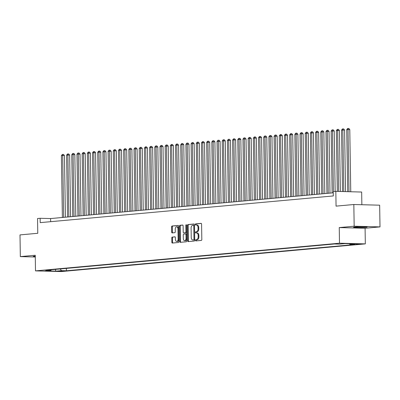 <?xml version="1.0" encoding="UTF-8"?>
<svg xmlns="http://www.w3.org/2000/svg" width="400" height="400" viewBox="0 0 400 400"><rect width="100%" height="100%" fill="white"/><g stroke="black" fill="none" stroke-linecap="round" stroke-linejoin="round"><path stroke-width="0.6" d="M195.55 240.34A0.6 0.355 -88.5 0 0 195.915 240.905L201.325 240.41A0.855 0.51 -88.5 0 0 201.825 239.515L201.58 224.17A0.855 0.51 -88.5 0 0 201.095 223.365A0.855 0.51 -88.5 0 0 201.06 223.365L195.65 223.855A0.6 0.355 -88.5 0 0 195.665 225.05L196.37 224.985A2.73 1.63 -88.5 0 1 196.48 224.985A2.73 1.63 -88.5 0 1 198.04 227.565L198.06 228.845A2.73 1.63 -88.5 0 1 196.475 231.72L195.775 231.785A0.6 0.355 -88.5 0 0 195.79 232.975L196.49 232.915A2.73 1.63 -88.5 0 1 196.605 232.91A2.73 1.63 -88.5 0 1 198.165 235.495L198.185 236.77A2.73 1.63 -88.5 0 1 196.6 239.645L195.9 239.71A0.6 0.355 -88.5 0 0 195.55 240.34M197.19 232.93A2.73 1.63 -88.5 0 1 197.305 232.93A2.73 1.63 -88.5 0 1 198.86 235.51L198.885 236.79A2.73 1.63 -88.5 0 1 197.295 239.665L196.595 239.73A0.6 0.355 -88.5 0 0 196.435 240.855M201.28 223.425L196.345 223.875A0.6 0.355 -88.5 0 0 196.185 225.005M197.065 225.005A2.73 1.63 -88.5 0 1 197.18 225A2.73 1.63 -88.5 0 1 198.74 227.585L198.76 228.86A2.73 1.63 -88.5 0 1 197.17 231.74L196.47 231.8A0.6 0.355 -88.5 0 0 196.31 232.93M35.27 256.135A6.785 0.38 179.1 0 0 34.555 256.195A6.785 0.38 179.1 0 0 33.215 256.44A6.785 0.38 179.1 0 0 35.28 256.68M365.785 227.315A6.785 0.38 179.1 0 0 367.125 227.065A6.785 0.38 179.1 0 0 362.47 226.78A6.785 0.38 179.1 0 0 354.895 227.03A6.785 0.38 179.1 0 0 353.555 227.28A6.785 0.38 179.1 0 0 358.215 227.565A6.785 0.38 179.1 0 0 365.785 227.315M63.735 271.135L58.72 271.12L63.735 271.135M172.285 237.04A0.855 0.51 -88.5 0 0 171.79 237.935L171.855 242.24A0.855 0.51 -88.5 0 0 172.345 243.05A0.855 0.51 -88.5 0 0 172.38 243.045L178.385 242.5A0.855 0.51 -88.5 0 0 178.885 241.6L178.64 226.26A0.855 0.51 -88.5 0 0 178.155 225.45A0.855 0.51 -88.5 0 0 178.12 225.455L172.11 226A0.855 0.51 -88.5 0 0 171.615 226.9L171.695 232.1A0.855 0.51 -88.5 0 0 172.185 232.905A0.855 0.51 -88.5 0 0 172.22 232.905L174.79 232.67A0.855 0.51 -88.5 0 0 175.285 231.77L175.245 229.195A2.285 1.36 -88.5 0 1 176.665 226.785A2.285 1.36 -88.5 0 1 177.97 228.945L178.13 239.045A2.285 1.36 -88.5 0 1 176.705 241.455A2.285 1.36 -88.5 0 1 175.405 239.295L175.38 237.61A0.855 0.51 -88.5 0 0 174.89 236.805A0.855 0.51 -88.5 0 0 174.855 236.805L172.98 237.055A0.855 0.51 -88.5 0 0 172.485 237.955L172.555 242.26A0.855 0.51 -88.5 0 0 172.86 243.005M354.17 226.225L339.255 227.58L365.085 228.25L380 226.895L354.17 226.225L353.83 204.515L336.06 206.13L335.83 191.37L333.235 191.605L333.305 195.945L40.2 222.63L40.13 218.29L37.535 218.525L37.77 233.285L20 234.905L20.34 256.615L35.285 257M339.255 227.58L339.5 243.21L35.5 270.885L35.255 255.255L20.34 256.615M187.69 240.8A0.855 0.51 -88.5 0 0 188.18 241.605A0.855 0.51 -88.5 0 0 188.215 241.605L194.225 241.06A0.855 0.51 -88.5 0 0 194.72 240.16L194.48 224.815A0.855 0.51 -88.5 0 0 193.99 224.01A0.855 0.51 -88.5 0 0 193.955 224.01L187.945 224.56A0.855 0.51 -88.5 0 0 187.45 225.455L187.69 240.8L188.39 240.82A0.855 0.51 -88.5 0 0 188.695 241.56M186.305 241.78L180.295 242.325A0.855 0.51 -88.5 0 1 180.26 242.33A0.855 0.51 -88.5 0 1 179.775 241.52L179.535 226.18A0.855 0.51 -88.5 0 1 180.03 225.28L182.6 225.045A0.855 0.51 -88.5 0 1 182.635 225.045A0.855 0.51 -88.5 0 1 183.125 225.85L183.22 232.075A0.855 0.51 -88.5 0 0 183.71 232.88A0.855 0.51 -88.5 0 0 183.745 232.88L185.45 232.725A0.855 0.51 -88.5 0 0 185.945 231.825L185.845 225.345A0.6 0.355 -88.5 0 1 186.555 225.28L186.8 240.88A0.855 0.51 -88.5 0 1 186.305 241.78M353.83 204.515L379.66 205.185L380 226.895M355.61 244.05L360.47 244.06L355.61 244.05M339.5 243.21L365.33 243.88L61.33 271.56L35.5 270.885M66.355 268.395L66.39 270.78L354.825 244.52L349.94 244.395L349.395 243.71M66.39 270.78L61.505 270.65L55.795 271.17L45.185 270.895L50.89 270.375L46.005 270.25L334.44 243.99L339.33 244.12L345.035 243.6L355.645 243.875L349.94 244.395M361.86 204.72L361.66 192.04L335.83 191.37M365.085 228.25L365.33 243.88M333.255 192.825L50.6 218.56L40.13 218.29M50.65 221.68L50.6 218.56M50.89 270.375L51.39 269.76M60.145 268.96L61.505 270.65M55.795 271.17L55.43 269.39M194.175 224.075L188.645 224.575A0.855 0.51 -88.5 0 0 188.15 225.475L188.39 240.82M193.645 239.915A0.6 0.355 -88.5 0 0 193.99 239.285L193.78 225.82A0.6 0.355 -88.5 0 0 193.415 225.255L192.675 225.325A2.73 1.63 -88.5 0 0 191.09 228.2L191.235 237.405A2.73 1.63 -88.5 0 0 192.79 239.985A2.73 1.63 -88.5 0 0 192.905 239.985L194.345 239.935A0.6 0.355 -88.5 0 0 194.69 239.305L193.99 239.285M193.465 225.255L194.11 225.275A0.6 0.355 -88.5 0 1 194.48 225.84L194.69 239.305M193.375 239.995A2.73 1.63 -88.5 0 0 193.49 240.005A2.73 1.63 -88.5 0 0 193.605 240L192.905 239.985M194.345 239.935L193.605 240M182.82 225.105L180.725 225.295A0.855 0.51 -88.5 0 0 180.23 226.195L180.47 241.54A0.855 0.51 -88.5 0 0 180.775 242.285M184.37 232.895A0.855 0.51 -88.5 0 0 184.405 232.9A0.855 0.51 -88.5 0 0 184.44 232.895L186.145 232.74A0.855 0.51 -88.5 0 0 186.645 231.845L186.54 225.365L185.845 225.345M183.32 238.53A2.285 1.36 -88.5 0 0 184.625 240.69A2.285 1.36 -88.5 0 0 186.045 238.28L185.99 234.725A0.855 0.51 -88.5 0 0 185.505 233.915A0.855 0.51 -88.5 0 0 185.47 233.915L183.76 234.075A0.855 0.51 -88.5 0 0 183.265 234.97L183.32 238.53M184.625 240.69L185.325 240.705A2.285 1.36 -88.5 0 0 186.745 238.3L186.045 238.28M185.54 233.92L186.165 233.935A0.855 0.51 -88.5 0 1 186.2 233.935A0.855 0.51 -88.5 0 1 186.69 234.74L186.745 238.3M175.075 236.865L172.98 237.055M176.705 241.455L177.405 241.47A2.285 1.36 -88.5 0 0 178.825 239.065L178.13 239.045M176.665 226.785L177.365 226.805A2.285 1.36 -88.5 0 1 178.67 228.965L178.825 239.065M178.34 225.515L172.81 226.02A0.855 0.51 -88.5 0 0 172.315 226.915L172.395 232.115A0.855 0.51 -88.5 0 0 172.7 232.86M350.75 191.755L349.775 129.565L346.73 129.64L347.705 191.675M349.005 191.71L348.03 129.52L348.145 128.44L348.845 128.46L349.775 129.565M346.73 129.64L347.625 128.49L348.145 128.44M345.555 191.62L344.585 130.04L341.545 130.11L342.51 191.54M343.81 191.575L342.84 129.995L342.96 128.915L343.655 128.93L344.585 130.04M341.545 130.11L342.44 128.96L342.96 128.915M340.355 191.485L339.4 130.51L336.355 130.585L337.31 191.405M338.61 191.44L337.655 130.465L337.77 129.385L338.47 129.405L339.4 130.51M336.355 130.585L337.25 129.435L337.77 129.385M335.16 191.43L334.21 130.985L331.17 131.055L332.14 192.93M333.42 191.585L332.465 130.94L332.58 129.86L333.28 129.875L334.21 130.985M331.17 131.055L332.065 129.905L332.58 129.86M329.99 193.125L329.025 131.455L327.28 131.41L325.98 131.53L326.955 193.4M328.25 193.285L327.28 131.41L327.395 130.33L328.095 130.35L329.025 131.455M325.98 131.53L326.875 130.38L327.395 130.33M324.805 193.595L323.835 131.93L320.795 132L321.765 193.875M323.06 193.755L322.09 131.885L322.205 130.805L322.905 130.82L323.835 131.93M320.795 132L321.69 130.85L322.205 130.805M319.615 194.07L318.65 132.4L316.905 132.355L315.605 132.475L316.58 194.345M317.875 194.23L316.905 132.355L317.02 131.275L317.715 131.295L318.65 132.4M315.605 132.475L316.5 131.325L317.02 131.275M314.43 194.54L313.46 132.875L310.42 132.945L311.39 194.82M312.685 194.7L311.715 132.83L311.83 131.75L312.53 131.765L313.46 132.875M310.42 132.945L311.315 131.795L311.83 131.75M309.24 195.015L308.27 133.345L306.525 133.3L305.23 133.42L306.2 195.29M307.5 195.17L306.525 133.3L306.645 132.22L307.34 132.24L308.27 133.345M305.23 133.42L306.125 132.265L306.645 132.22M304.055 195.485L303.085 133.82L301.34 133.77L300.04 133.89L301.015 195.765M302.31 195.645L301.34 133.77L301.455 132.69L302.155 132.71L303.085 133.82M300.04 133.89L300.935 132.74L301.455 132.69M298.865 195.96L297.895 134.29L296.15 134.245L294.855 134.365L295.825 196.235M297.125 196.115L296.15 134.245L296.27 133.165L296.965 133.185L297.895 134.29M294.855 134.365L295.75 133.21L296.27 133.165M293.68 196.43L292.71 134.76L290.965 134.715L289.665 134.835L290.64 196.705M291.935 196.59L290.965 134.715L291.08 133.635L291.78 133.655L292.71 134.76M289.665 134.835L290.56 133.685L291.08 133.635M288.49 196.905L287.52 135.235L284.48 135.305L285.45 197.18M286.75 197.06L285.775 135.19L285.895 134.11L286.59 134.125L287.52 135.235M284.48 135.305L285.375 134.155L285.895 134.11M283.305 197.375L282.335 135.705L280.59 135.66L279.29 135.78L280.265 197.65M281.56 197.535L280.59 135.66L280.705 134.58L281.405 134.6L282.335 135.705M279.29 135.78L280.185 134.63L280.705 134.58M278.115 197.845L277.145 136.18L274.105 136.25L275.075 198.125M276.375 198.005L275.4 136.135L275.52 135.055L276.215 135.07L277.145 136.18M274.105 136.25L275 135.1L275.52 135.055M272.925 198.32L271.96 136.65L270.215 136.605L268.915 136.725L269.89 198.595M271.185 198.48L270.215 136.605L270.33 135.525L271.03 135.545L271.96 136.65M268.915 136.725L269.81 135.575L270.33 135.525M267.74 198.79L266.77 137.125L263.73 137.195L264.7 199.07M265.995 198.95L265.025 137.08L265.14 136L265.84 136.015L266.77 137.125M263.73 137.195L264.625 136.045L265.14 136M262.55 199.265L261.585 137.595L259.84 137.55L258.54 137.67L259.515 199.54M260.81 199.425L259.84 137.55L259.955 136.47L260.655 136.49L261.585 137.595M258.54 137.67L259.435 136.52L259.955 136.47M257.365 199.735L256.395 138.07L253.355 138.14L254.325 200.015M255.62 199.895L254.65 138.025L254.765 136.945L255.465 136.96L256.395 138.07M253.355 138.14L254.25 136.99L254.765 136.945M252.175 200.21L251.21 138.54L249.46 138.495L248.165 138.615L249.135 200.485M250.435 200.365L249.46 138.495L249.58 137.415L250.275 137.435L251.21 138.54M248.165 138.615L249.06 137.46L249.58 137.415M246.99 200.68L246.02 139.015L244.275 138.965L242.98 139.085L243.95 200.96M245.245 200.84L244.275 138.965L244.39 137.89L245.09 137.905L246.02 139.015M242.98 139.085L243.875 137.935L244.39 137.89M241.8 201.155L240.83 139.485L239.085 139.44L237.79 139.56L238.76 201.43M240.06 201.31L239.085 139.44L239.205 138.36L239.9 138.38L240.83 139.485M237.79 139.56L238.685 138.405L239.205 138.36M236.615 201.625L235.645 139.955L233.9 139.91L232.6 140.03L233.575 201.9M234.87 201.785L233.9 139.91L234.015 138.83L234.715 138.85L235.645 139.955M232.6 140.03L233.495 138.88L234.015 138.83M231.425 202.1L230.455 140.43L227.415 140.5L228.385 202.375M229.685 202.255L228.71 140.385L228.83 139.305L229.525 139.325L230.455 140.43M227.415 140.5L228.31 139.35L228.83 139.305M226.24 202.57L225.27 140.9L223.525 140.855L222.225 140.975L223.2 202.845M224.495 202.73L223.525 140.855L223.64 139.775L224.34 139.795L225.27 140.9M222.225 140.975L223.12 139.825L223.64 139.775M221.05 203.045L220.08 141.375L217.04 141.445L218.01 203.32M219.31 203.2L218.335 141.33L218.455 140.25L219.15 140.265L220.08 141.375M217.04 141.445L217.935 140.295L218.455 140.25M215.86 203.515L214.895 141.845L213.15 141.8L211.85 141.92L212.825 203.79M214.12 203.675L213.15 141.8L213.265 140.72L213.965 140.74L214.895 141.845M211.85 141.92L212.745 140.77L213.265 140.72M210.675 203.985L209.705 142.32L206.665 142.39L207.635 204.265M208.935 204.145L207.96 142.275L208.075 141.195L208.775 141.21L209.705 142.32M206.665 142.39L207.56 141.24L208.075 141.195M205.485 204.46L204.52 142.79L202.775 142.745L201.475 142.865L202.45 204.735M203.745 204.62L202.775 142.745L202.89 141.665L203.59 141.685L204.52 142.79M201.475 142.865L202.37 141.715L202.89 141.665M200.3 204.93L199.33 143.265L196.29 143.335L197.26 205.21M198.555 205.09L197.585 143.22L197.7 142.14L198.4 142.155L199.33 143.265M196.29 143.335L197.185 142.185L197.7 142.14M195.11 205.405L194.145 143.735L192.4 143.69L191.1 143.81L192.075 205.68M193.37 205.565L192.4 143.69L192.515 142.61L193.21 142.63L194.145 143.735M191.1 143.81L191.995 142.66L192.515 142.61M189.925 205.875L188.955 144.21L185.915 144.28L186.885 206.155M188.18 206.035L187.21 144.165L187.325 143.085L188.025 143.1L188.955 144.21M185.915 144.28L186.81 143.13L187.325 143.085M184.735 206.35L183.765 144.68L182.02 144.635L180.725 144.755L181.695 206.625M182.995 206.505L182.02 144.635L182.14 143.555L182.835 143.575L183.765 144.68M180.725 144.755L181.62 143.6L182.14 143.555M179.55 206.82L178.58 145.15L176.835 145.105L175.535 145.225L176.51 207.095M177.805 206.98L176.835 145.105L176.95 144.025L177.65 144.045L178.58 145.15M175.535 145.225L176.43 144.075L176.95 144.025M174.36 207.295L173.39 145.625L171.645 145.58L170.35 145.7L171.32 207.57M172.62 207.45L171.645 145.58L171.765 144.5L172.46 144.52L173.39 145.625M170.35 145.7L171.245 144.545L171.765 144.5M169.175 207.765L168.205 146.095L166.46 146.05L165.16 146.17L166.135 208.04M167.43 207.925L166.46 146.05L166.575 144.97L167.275 144.99L168.205 146.095M165.16 146.17L166.055 145.02L166.575 144.97M163.985 208.24L163.015 146.57L159.975 146.64L160.945 208.515M162.245 208.395L161.27 146.525L161.39 145.445L162.085 145.46L163.015 146.57M159.975 146.64L160.87 145.49L161.39 145.445M158.8 208.71L157.83 147.04L156.085 146.995L154.785 147.115L155.76 208.985M157.055 208.87L156.085 146.995L156.2 145.915L156.9 145.935L157.83 147.04M154.785 147.115L155.68 145.965L156.2 145.915M153.61 209.18L152.64 147.515L149.6 147.585L150.57 209.46M151.87 209.34L150.895 147.47L151.015 146.39L151.71 146.405L152.64 147.515M149.6 147.585L150.495 146.435L151.015 146.39M148.42 209.655L147.455 147.985L145.71 147.94L144.41 148.06L145.385 209.93M146.68 209.815L145.71 147.94L145.825 146.86L146.525 146.88L147.455 147.985M144.41 148.06L145.305 146.91L145.825 146.86M143.235 210.125L142.265 148.46L139.225 148.53L140.195 210.405M141.49 210.285L140.52 148.415L140.635 147.335L141.335 147.35L142.265 148.46M139.225 148.53L140.12 147.38L140.635 147.335M138.045 210.6L137.08 148.93L135.335 148.885L134.035 149.005L135.01 210.875M136.305 210.76L135.335 148.885L135.45 147.805L136.15 147.825L137.08 148.93M134.035 149.005L134.93 147.855L135.45 147.805M132.86 211.07L131.89 149.405L128.85 149.475L129.82 211.35M131.115 211.23L130.145 149.36L130.26 148.28L130.96 148.295L131.89 149.405M128.85 149.475L129.745 148.325L130.26 148.28M127.67 211.545L126.705 149.875L124.955 149.83L123.66 149.95L124.63 211.82M125.93 211.7L124.955 149.83L125.075 148.75L125.77 148.77L126.705 149.875M123.66 149.95L124.555 148.795L125.075 148.75M122.485 212.015L121.515 150.35L119.77 150.3L118.475 150.42L119.445 212.295M120.74 212.175L119.77 150.3L119.885 149.22L120.585 149.24L121.515 150.35M118.475 150.42L119.37 149.27L119.885 149.22M117.295 212.49L116.325 150.82L114.58 150.775L113.285 150.895L114.255 212.765M115.555 212.645L114.58 150.775L114.7 149.695L115.395 149.715L116.325 150.82M113.285 150.895L114.18 149.74L114.7 149.695M112.11 212.96L111.14 151.29L109.395 151.245L108.095 151.365L109.07 213.235M110.365 213.12L109.395 151.245L109.51 150.165L110.21 150.185L111.14 151.29M108.095 151.365L108.99 150.215L109.51 150.165M106.92 213.435L105.95 151.765L102.91 151.835L103.88 213.71M105.18 213.59L104.205 151.72L104.325 150.64L105.02 150.655L105.95 151.765M102.91 151.835L103.805 150.685L104.325 150.64M101.735 213.905L100.765 152.235L99.02 152.19L97.72 152.31L98.695 214.18M99.99 214.065L99.02 152.19L99.135 151.11L99.835 151.13L100.765 152.235M97.72 152.31L98.615 151.16L99.135 151.11M96.545 214.375L95.575 152.71L92.535 152.78L93.505 214.655M94.805 214.535L93.83 152.665L93.95 151.585L94.645 151.6L95.575 152.71M92.535 152.78L93.43 151.63L93.95 151.585M91.355 214.85L90.39 153.18L88.645 153.135L87.345 153.255L88.32 215.125M89.615 215.01L88.645 153.135L88.76 152.055L89.46 152.075L90.39 153.18M87.345 153.255L88.24 152.105L88.76 152.055M86.17 215.32L85.2 153.655L82.16 153.725L83.13 215.6M84.43 215.48L83.455 153.61L83.57 152.53L84.27 152.545L85.2 153.655M82.16 153.725L83.055 152.575L83.57 152.53M80.98 215.795L80.015 154.125L78.27 154.08L76.97 154.2L77.945 216.07M79.24 215.955L78.27 154.08L78.385 153L79.085 153.02L80.015 154.125M76.97 154.2L77.865 153.05L78.385 153M75.795 216.265L74.825 154.6L71.785 154.67L72.755 216.545M74.05 216.425L73.08 154.555L73.195 153.475L73.895 153.49L74.825 154.6M71.785 154.67L72.68 153.52L73.195 153.475M70.605 216.74L69.64 155.07L67.895 155.025L66.595 155.145L67.57 217.015M68.865 216.895L67.895 155.025L68.01 153.945L68.705 153.965L69.64 155.07M66.595 155.145L67.49 153.995L68.01 153.945M65.42 217.21L64.45 155.545L62.705 155.495L61.41 155.615L62.38 217.49M63.675 217.37L62.705 155.495L62.82 154.42L63.52 154.435L64.45 155.545M61.41 155.615L62.305 154.465L62.82 154.42M358.79 243.95L358.795 244.265M197.295 239.665L196.6 239.645M198.885 236.79L198.185 236.77M198.86 235.51L198.165 235.495M196.47 231.8L195.775 231.785M197.17 231.74L196.475 231.72M198.76 228.86L198.06 228.845M198.74 227.585L198.04 227.565M196.345 223.875L195.65 223.855M196.595 239.73L195.9 239.71M188.15 225.475L187.45 225.455M188.645 224.575L187.945 224.56M194.48 225.84L193.78 225.82M180.47 241.54L179.775 241.52M180.23 226.195L179.535 226.18M180.725 225.295L180.03 225.28M184.44 232.895L183.745 232.88M186.145 232.74L185.45 232.725M186.645 231.845L185.945 231.825M186.69 234.74L185.99 234.725M178.67 228.965L177.97 228.945M172.395 232.115L171.695 232.1M172.315 226.915L171.615 226.9M172.81 226.02L172.11 226M172.555 242.26L171.855 242.24M172.485 237.955L171.79 237.935M197.305 232.93L196.605 232.91M197.18 225L196.48 224.985M194.135 225.275L193.44 225.255M193.49 240.005L192.79 239.985M184.405 232.9L183.71 232.88M186.2 233.935L185.505 233.915"/></g></svg>
